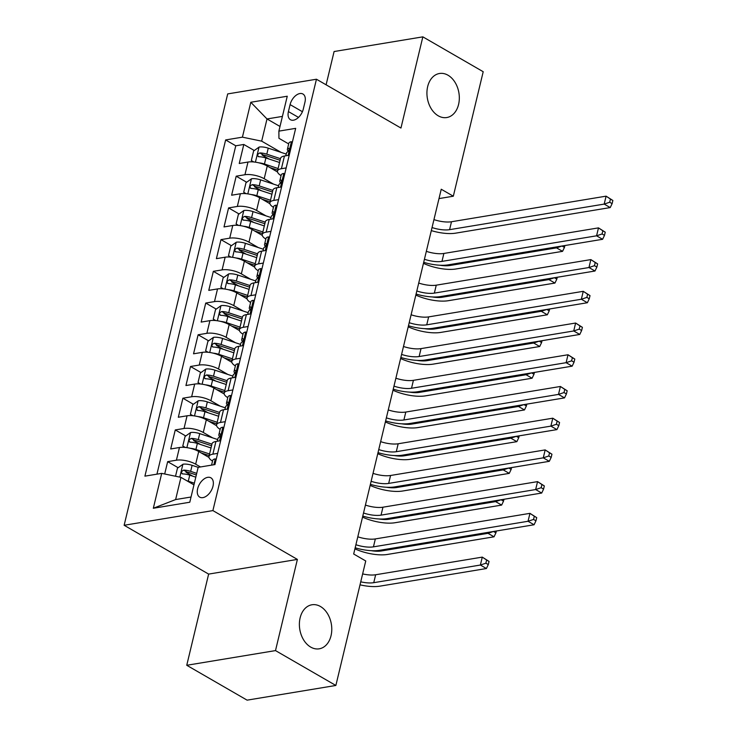 <?xml version="1.0" encoding="UTF-8"?>
<svg xmlns="http://www.w3.org/2000/svg" width="737" height="737" viewBox="0 0 737 737"><rect width="100%" height="100%" fill="white"/><g stroke="black" fill="none" stroke-linecap="round" stroke-linejoin="round"><path stroke-width="1.11" d="M320.448 606.496A22.322 16.002 -99.4 0 1 331.77 630.071A22.322 16.002 -99.4 0 1 319.222 648.818A22.322 16.002 -99.4 0 1 310.701 647.095A22.322 16.002 -99.4 0 1 299.388 623.53A22.322 16.002 -99.4 0 1 311.935 604.773A22.322 16.002 -99.4 0 1 320.448 606.496M448.004 75.22A22.322 16.002 -99.4 0 1 459.317 98.786A22.322 16.002 -99.4 0 1 446.769 117.542A22.322 16.002 -99.4 0 1 438.257 115.82A22.322 16.002 -99.4 0 1 426.935 92.245A22.322 16.002 -99.4 0 1 439.482 73.497A22.322 16.002 -99.4 0 1 448.004 75.22M212.984 486.208A11.156 6.707 -60 0 0 210.893 477.816A11.156 6.707 -60 0 0 197.636 488.751A11.156 6.707 -60 0 0 199.727 497.143A11.156 6.707 -60 0 0 212.984 486.208M186.747 665.281L275.5 650.596L297.389 559.411L208.635 574.095L186.747 665.281L247.098 700.15L335.86 685.465L365.745 560.968L353.677 554.003L441.242 189.234L453.319 196.208L483.205 71.719L422.845 36.85L334.091 51.535L326.104 84.801M208.635 574.095L124.138 525.278L227.696 93.912L316.449 79.228L212.892 510.594L124.138 525.278M277.527 171.979L267.245 166.037A13.948 4.938 -166.5 0 0 247.991 162.048L239.239 163.494L243.809 144.47L254.283 150.523M262.16 155.074L268.959 158.999M273.565 184.139L264.196 178.732A13.948 4.938 -166.5 0 0 244.942 174.733L236.19 176.189L246.674 182.242M254.541 186.783L261.349 190.717M236.19 176.189L231.621 195.213L240.382 193.767A13.948 4.938 -166.5 0 1 259.627 197.756L269.908 203.698M262.298 235.416L252.017 229.474A13.948 4.938 -166.5 0 0 232.763 225.485L224.011 226.932L228.581 207.908L239.055 213.96M246.932 218.502L253.731 222.436M254.68 267.135L244.398 261.193A13.948 4.938 -166.5 0 0 225.144 257.204L216.392 258.65L220.962 239.626L231.436 245.679M239.313 250.221L246.121 254.154M247.061 298.853L236.789 292.911A13.948 4.938 -166.5 0 0 217.535 288.922L208.774 290.369L213.343 271.336L223.827 277.398M231.704 281.939L238.502 285.873M239.451 330.572L229.17 324.63A13.948 4.938 -166.5 0 0 209.916 320.641L201.164 322.087L205.734 303.054L216.208 309.116M224.085 313.658L230.884 317.592M231.833 362.291L221.551 356.349A13.948 4.938 -166.5 0 0 202.306 352.36L193.545 353.806L198.115 334.773L208.599 340.826M216.466 345.377L223.274 349.31M224.223 394.009L213.942 388.067A13.948 4.938 -166.5 0 0 194.688 384.078L185.936 385.525L190.505 366.492L200.98 372.544M208.857 377.095L215.655 381.029M216.604 425.728L206.323 419.786A13.948 4.938 -166.5 0 0 187.069 415.797L178.317 417.243L182.887 398.21L193.361 404.263M201.238 408.814L208.046 412.748M208.986 457.447L198.714 451.505A13.948 4.938 -166.5 0 0 179.46 447.516L170.698 448.962L175.268 429.929L185.752 435.982M193.628 440.533L200.427 444.466M290.092 104.599L288.416 111.582A10.815 6.495 -60 0 0 290.442 119.716A10.815 6.495 -60 0 0 303.285 109.122L304.961 102.139A10.815 6.495 -60 0 0 302.935 94.014A10.815 6.495 -60 0 0 290.092 104.599L302.419 111.72M175.526 476.24L177.46 468.188L183.025 464.218A9.24 3.27 13.5 0 1 192.108 465.333L198.179 467.341L214.955 464.568L295.675 128.349L278.881 131.131L278.945 138.298L288.683 143.918M198.161 467.341L189.787 502.229L153.324 508.263L161.707 473.375L144.913 476.148L225.633 139.938L242.418 137.165L250.801 102.268L287.255 96.234L278.881 131.131M200.464 466.963L195.664 464.19L198.714 451.505M212.652 437.889L203.283 432.472L206.323 419.786M220.262 406.17L210.893 400.753L213.942 388.067M227.88 374.451L218.511 369.034L221.551 356.349M235.49 342.733L226.121 337.316L229.17 324.63M243.109 311.014L233.74 305.597L236.789 292.911M250.718 279.295L241.358 273.878L244.398 261.193M258.337 247.577L248.968 242.169L252.017 229.474M265.956 215.858L256.587 210.45L259.627 197.756M243.809 144.47L235.766 145.797L156.935 474.167M195.664 464.19A13.948 4.938 13.5 0 0 176.41 460.201L167.658 461.648L164.692 473.992M175.268 429.929L184.029 428.483A13.948 4.938 13.5 0 1 203.283 432.472M182.887 398.21L191.638 396.764A13.948 4.938 13.5 0 1 210.893 400.753M190.505 366.492L199.257 365.045A13.948 4.938 13.5 0 1 218.511 369.034M198.115 334.773L206.876 333.327A13.948 4.938 13.5 0 1 226.121 337.316M205.734 303.054L214.485 301.608A13.948 4.938 13.5 0 1 233.74 305.597M213.343 271.336L222.104 269.889A13.948 4.938 13.5 0 1 241.358 273.878M220.962 239.626L229.714 238.171A13.948 4.938 13.5 0 1 248.968 242.169M228.581 207.908L237.332 206.452A13.948 4.938 13.5 0 1 256.587 210.45M286.177 167.916L281.405 168.709A13.948 4.938 -166.5 0 0 277.499 171.03A13.948 4.938 -166.5 0 0 281.064 175.627M289.226 155.231L284.454 156.014A13.948 4.938 -166.5 0 0 280.548 158.335L277.499 171.03M281.608 186.949L276.836 187.732A13.948 4.938 -166.5 0 0 272.93 190.054L269.889 202.749A13.948 4.938 13.5 0 1 273.796 200.427L278.558 199.635M273.989 218.668L269.226 219.451A13.948 4.938 -166.5 0 0 265.32 221.773L262.271 234.467A13.948 4.938 13.5 0 1 266.177 232.137L270.949 231.354M266.379 250.387L261.607 251.17A13.948 4.938 -166.5 0 0 257.701 253.491L254.652 266.186A13.948 4.938 13.5 0 1 258.567 263.855L263.33 263.072M258.761 282.105L253.998 282.888A13.948 4.938 -166.5 0 0 250.092 285.21L247.042 297.895A13.948 4.938 13.5 0 1 250.948 295.574L255.721 294.791M251.151 313.824L246.379 314.607A13.948 4.938 -166.5 0 0 242.473 316.928L239.424 329.614A13.948 4.938 13.5 0 1 243.33 327.292L248.102 326.509M243.532 345.542L238.77 346.326A13.948 4.938 -166.5 0 0 234.854 348.647L231.814 361.333A13.948 4.938 13.5 0 1 235.72 359.011L240.483 358.228M235.914 377.252L231.151 378.044A13.948 4.938 -166.5 0 0 227.245 380.366L224.195 393.051A13.948 4.938 13.5 0 1 228.101 390.73L232.874 389.947M228.304 408.971L223.532 409.763A13.948 4.938 -166.5 0 0 219.626 412.084L216.586 424.77A13.948 4.938 13.5 0 1 220.492 422.448L225.255 421.665M220.685 440.689L215.923 441.481A13.948 4.938 -166.5 0 0 212.016 443.803L208.967 456.489A13.948 4.938 13.5 0 1 212.873 454.167L217.645 453.384M280.005 126.46L267.006 118.952L261.672 141.154L242.418 137.165M281.184 152.421L261.672 141.154M275.5 650.596L335.86 685.465M297.389 559.411L212.892 510.594M316.449 79.228L400.956 128.045L422.845 36.85M439.003 198.585L453.319 196.208M282.418 116.4L267.006 118.952L250.801 102.268M193.96 484.872L180.952 477.364L175.627 499.566L191.04 497.014M235.766 145.797L225.633 139.938M167.658 461.648L178.133 467.7M186.01 472.251L192.808 476.185M273.455 207.346A13.948 4.938 13.5 0 1 269.889 202.749M265.836 239.064A13.948 4.938 13.5 0 1 262.271 234.467M258.226 270.783A13.948 4.938 13.5 0 1 254.652 266.186M250.608 302.502A13.948 4.938 13.5 0 1 247.042 297.895M242.989 334.22A13.948 4.938 13.5 0 1 239.424 329.614M235.379 365.939A13.948 4.938 13.5 0 1 231.814 361.333M227.761 397.658A13.948 4.938 13.5 0 1 224.195 393.051M220.151 429.376A13.948 4.938 13.5 0 1 216.586 424.77M161.707 473.375L180.952 477.364M212.532 461.095A13.948 4.938 13.5 0 1 208.967 456.489M153.324 508.263L175.627 499.566M292.322 142.315L291.318 141.716A9.24 3.27 -166.5 0 0 288.84 143.236L287.393 149.261A9.24 3.27 -166.5 0 0 287.826 150.698L288.268 151.288M291.318 141.716L292.322 142.305M285.827 155.793L286.481 153.066A9.24 3.27 13.5 0 1 287.448 152.025C289.208 150.219 289.512 148.948 288.36 148.211A9.24 3.27 -166.5 0 0 287.393 149.261M433.955 219.617A17.439 6.172 -166.5 0 0 451.486 221.745L606.09 196.162L612.862 200.464L610.448 199.073L609.692 202.242L612.106 203.642L612.862 200.464M432.048 227.549A17.439 6.172 -166.5 0 0 449.588 229.668L604.193 204.094L606.09 196.162L610.448 199.073M609.692 202.242L604.193 204.094L610.227 207.576L455.623 233.159A26.154 9.259 13.5 0 1 431.311 230.607M610.227 207.576L612.106 203.642M258.871 162.849A9.24 3.27 13.5 0 1 264.445 164.01L278.107 168.524M269.77 167.502L277.72 170.127M253.795 161.974L251.326 160.519L253.611 151.002L259.166 147.041A9.24 3.27 13.5 0 1 268.25 148.155L286.242 154.088M280.465 158.685L266.803 154.18A9.24 3.27 -166.5 0 0 259.82 152.937C257.268 154.282 256.964 155.553 258.908 156.741A9.24 3.27 13.5 0 1 265.891 157.985L279.553 162.49M259.82 152.937L263.293 154.945A4.708 1.667 13.5 0 1 265.431 155.452L280.078 160.288M258.153 156.557L258.908 156.741M439.814 265.219A17.439 6.172 -166.5 0 0 449.892 265.504L556.527 247.862L556.757 246.886M423.453 263.367A26.154 9.259 13.5 0 0 455.936 268.987L562.561 251.345L556.527 247.862L562.027 246.011L564.441 247.411L564.883 245.541M562.561 251.345L564.441 247.411M283.699 173.435L284.712 174.024L283.699 173.435A9.24 3.27 -166.5 0 0 281.23 174.955L279.784 180.98A9.24 3.27 -166.5 0 0 280.217 182.417L280.659 183.006M278.218 187.511L278.872 184.784A9.24 3.27 13.5 0 1 279.839 183.743C281.589 181.938 281.903 180.666 280.751 179.929A9.24 3.27 -166.5 0 0 279.784 180.98M426.336 251.335A17.439 6.172 -166.5 0 0 443.877 253.454L598.481 227.88L605.252 232.183L602.838 230.792L602.074 233.961L604.487 235.361L605.252 232.183M424.438 259.267A17.439 6.172 -166.5 0 0 441.97 261.386L596.574 235.812L598.481 227.88L602.838 230.792M602.074 233.961L596.574 235.812L602.608 239.295L448.004 264.878A26.154 9.259 13.5 0 1 423.701 262.326M602.608 239.295L604.487 235.361M276.08 205.153L277.094 205.743L276.08 205.153A9.24 3.27 -166.5 0 0 273.611 206.673L272.165 212.698A9.24 3.27 -166.5 0 0 272.598 214.135L273.04 214.725M270.599 219.23L271.253 216.503A9.24 3.27 13.5 0 1 272.22 215.462C273.98 213.656 274.284 212.385 273.132 211.648A9.24 3.27 -166.5 0 0 272.165 212.698M418.727 283.054A17.439 6.172 -166.5 0 0 436.258 285.173L590.862 259.599L597.633 263.901L595.22 262.51L594.464 265.679L596.878 267.07L597.633 263.901M416.82 290.977A17.439 6.172 -166.5 0 0 434.36 293.105L588.964 267.531L590.862 259.599L595.22 262.51M594.464 265.679L588.964 267.531L594.999 271.013L440.394 296.596A26.154 9.259 13.5 0 1 416.083 294.045M594.999 271.013L596.878 267.07M268.471 236.872L269.484 237.461L268.471 236.872A9.24 3.27 -166.5 0 0 266.002 238.392L264.555 244.417A9.24 3.27 -166.5 0 0 264.988 245.854L265.431 246.444M262.989 250.948L263.634 248.222A9.24 3.27 13.5 0 1 264.611 247.181C266.361 245.375 266.665 244.104 265.523 243.367A9.24 3.27 -166.5 0 0 264.555 244.417M411.108 314.773A17.439 6.172 -166.5 0 0 428.648 316.892L583.253 291.318L590.024 295.62L587.61 294.229L586.845 297.398L589.259 298.789L590.024 295.62M409.201 322.695A17.439 6.172 -166.5 0 0 426.741 324.824L581.346 299.25L583.253 291.318L587.61 294.229M586.845 297.398L581.346 299.25L587.38 302.732L432.776 328.315A26.154 9.259 13.5 0 1 408.473 325.754M587.38 302.732L589.259 298.789M260.852 268.59L261.865 269.18L260.852 268.59A9.24 3.27 -166.5 0 0 258.383 270.111L256.937 276.135A9.24 3.27 -166.5 0 0 257.37 277.573L257.812 278.153M255.37 282.667L256.025 279.94A9.24 3.27 13.5 0 1 256.992 278.89C258.751 277.094 259.055 275.822 257.904 275.085A9.24 3.27 -166.5 0 0 256.937 276.135M403.489 346.491A17.439 6.172 -166.5 0 0 421.03 348.61L575.634 323.036L582.405 327.339L579.991 325.947L579.227 329.117L581.64 330.508L582.405 327.339M401.591 354.414A17.439 6.172 -166.5 0 0 419.123 356.542L573.727 330.968L575.634 323.036L579.991 325.947M579.227 329.117L573.727 330.968L579.77 334.451L425.166 360.034A26.154 9.259 13.5 0 1 400.854 357.473M579.77 334.451L581.64 330.508M251.253 194.559A9.24 3.27 13.5 0 1 256.826 195.729L270.488 200.243M262.16 199.22L270.101 201.846M246.176 193.693L243.707 192.237L245.992 182.721L251.557 178.759A9.24 3.27 13.5 0 1 260.64 179.874L278.623 185.807M272.847 190.404L259.194 185.899A9.24 3.27 -166.5 0 0 252.201 184.655C249.659 186 249.355 187.272 251.289 188.46A9.24 3.27 13.5 0 1 258.272 189.704L271.935 194.209M252.201 184.655L255.675 186.664A4.708 1.667 13.5 0 1 257.812 187.17L272.46 192.007M250.534 188.276L251.289 188.46M432.195 296.937A17.439 6.172 -166.5 0 0 442.283 297.223L548.908 279.581L549.148 278.604M415.834 295.086A26.154 9.259 13.5 0 0 448.317 300.705L554.943 283.063L548.908 279.581L554.408 277.729L556.822 279.13L557.273 277.259M554.943 283.063L556.822 279.13M243.643 226.277A9.24 3.27 13.5 0 1 249.217 227.447L262.869 231.962M254.541 230.939L262.492 233.565M238.567 225.411L236.098 223.956L238.383 214.439L243.938 210.478A9.24 3.27 13.5 0 1 253.021 211.593L271.004 217.526M265.237 222.123L251.575 217.618A9.24 3.27 -166.5 0 0 244.592 216.374C242.04 217.719 241.736 218.99 243.68 220.179A9.24 3.27 13.5 0 1 250.663 221.422L264.316 225.927M244.592 216.374L248.065 218.382A4.708 1.667 13.5 0 1 250.202 218.889L264.85 223.726M242.915 219.995L243.68 220.179M424.576 328.656A17.439 6.172 -166.5 0 0 434.664 328.942L541.299 311.3L541.529 310.323M408.215 326.804A26.154 9.259 13.5 0 0 440.708 332.424L547.333 314.782L541.299 311.3L546.799 309.448L549.212 310.839L549.655 308.978M547.333 314.782L549.212 310.839M236.024 257.996A9.24 3.27 13.5 0 1 241.598 259.166L255.26 263.68M246.923 262.658L254.873 265.274M230.948 257.13L228.479 255.675L230.764 246.158L236.328 242.197A9.24 3.27 13.5 0 1 245.412 243.311L263.395 249.244M257.618 253.841L243.965 249.336A9.24 3.27 -166.5 0 0 236.973 248.093C234.43 249.438 234.126 250.709 236.061 251.897A9.24 3.27 13.5 0 1 243.044 253.141L256.706 257.646M236.973 248.093L240.446 250.101A4.708 1.667 13.5 0 1 242.584 250.608L257.231 255.444M235.306 251.713L236.061 251.897M416.967 360.375A17.439 6.172 -166.5 0 0 427.055 360.66L533.68 343.018L533.91 342.042M400.606 358.523A26.154 9.259 13.5 0 0 433.089 364.142L539.714 346.501L533.68 343.018L539.18 341.167L541.594 342.558L542.045 340.697M539.714 346.501L541.594 342.558M228.415 289.715A9.24 3.27 13.5 0 1 233.988 290.885L247.641 295.39M239.313 294.376L247.254 296.993M223.339 288.849L220.87 287.393L223.145 277.877L228.71 273.906A9.24 3.27 13.5 0 1 237.793 275.03L255.776 280.963M250 285.56L236.347 281.055A9.24 3.27 -166.5 0 0 229.364 279.811C226.812 281.156 226.508 282.428 228.442 283.616A9.24 3.27 13.5 0 1 235.435 284.86L249.088 289.365M229.364 279.811L232.837 281.82A4.708 1.667 13.5 0 1 234.974 282.326L249.622 287.163M227.687 283.432L228.442 283.616M409.348 392.093A17.439 6.172 -166.5 0 0 419.436 392.379L526.061 374.737L526.301 373.76M392.987 390.242A26.154 9.259 13.5 0 0 425.47 395.861L532.105 378.219L526.061 374.737L531.561 372.885L533.975 374.276L534.426 372.415M532.105 378.219L533.975 374.276M254.247 300.908L253.242 300.309A9.24 3.27 -166.5 0 0 250.773 301.829L249.318 307.854A9.24 3.27 -166.5 0 0 249.76 309.291L250.202 309.872M253.242 300.309L254.247 300.899M247.752 314.377L248.406 311.659A9.24 3.27 13.5 0 1 249.373 310.609C251.133 308.812 251.437 307.541 250.294 306.804A9.24 3.27 -166.5 0 0 249.318 307.854M395.88 378.21A17.439 6.172 -166.5 0 0 413.42 380.329L568.015 354.755L574.796 359.057L572.373 357.666L571.617 360.835L574.031 362.226L574.796 359.057M393.973 386.133A17.439 6.172 -166.5 0 0 411.513 388.261L566.117 362.687L568.015 354.755L572.373 357.666M571.617 360.835L566.117 362.687L572.152 366.169L417.547 391.752A26.154 9.259 13.5 0 1 393.245 389.191M572.152 366.169L574.031 362.226M220.796 321.433A9.24 3.27 13.5 0 1 226.37 322.603L240.032 327.108M231.694 326.095L239.645 328.711M215.72 320.567L213.251 319.112L215.536 309.595L221.091 305.625A9.24 3.27 13.5 0 1 230.174 306.749L248.166 312.681M242.39 317.279L228.728 312.774A9.24 3.27 -166.5 0 0 221.745 311.53C219.193 312.875 218.889 314.146 220.833 315.335A9.24 3.27 13.5 0 1 227.816 316.578L241.478 321.083M221.745 311.53L225.218 313.538A4.708 1.667 13.5 0 1 227.355 314.045L242.003 318.881M220.077 315.15L220.833 315.335M401.739 423.812A17.439 6.172 -166.5 0 0 411.826 424.088L518.452 406.455L518.682 405.479M385.377 421.96A26.154 9.259 13.5 0 0 417.861 427.58L524.486 409.938L518.452 406.455L523.952 404.604L526.365 405.995L526.817 404.134M524.486 409.938L526.365 405.995M245.624 332.028L246.637 332.617L245.624 332.028A9.24 3.27 -166.5 0 0 243.155 333.548L241.708 339.573A9.24 3.27 -166.5 0 0 242.141 341.01L242.584 341.59M240.142 346.095L240.796 343.378A9.24 3.27 13.5 0 1 241.764 342.327C243.523 340.531 243.827 339.26 242.676 338.523A9.24 3.27 -166.5 0 0 241.708 339.573M388.261 409.929A17.439 6.172 -166.5 0 0 405.801 412.047L560.406 386.474L567.177 390.776L564.763 389.385L563.998 392.554L566.412 393.945L567.177 390.776M386.363 417.851A17.439 6.172 -166.5 0 0 403.894 419.979L558.499 394.406L560.406 386.474L564.763 389.385M563.998 392.554L558.499 394.406L564.533 397.888L409.929 423.471A26.154 9.259 13.5 0 1 385.626 420.91M564.533 397.888L566.412 393.945M213.177 353.152A9.24 3.27 13.5 0 1 218.76 354.322L232.413 358.827M224.085 357.813L232.026 360.43M208.11 352.286L205.632 350.83L207.917 341.314L213.481 337.343A9.24 3.27 13.5 0 1 222.565 338.458L240.548 344.4M234.771 348.997L221.118 344.492A9.24 3.27 -166.5 0 0 214.126 343.249C211.583 344.594 211.279 345.865 213.214 347.053A9.24 3.27 13.5 0 1 220.206 348.297L233.859 352.802M214.126 343.249L217.608 345.257A4.708 1.667 13.5 0 1 219.737 345.764L234.394 350.6M212.459 346.869L213.214 347.053M394.12 455.53A17.439 6.172 -166.5 0 0 404.208 455.807L510.833 438.174L511.073 437.188M377.759 453.679A26.154 9.259 13.5 0 0 410.242 459.298L516.867 441.656L510.833 438.174L516.333 436.322L518.747 437.714L519.198 435.843M516.867 441.656L518.747 437.714M238.005 363.746L239.018 364.336L238.005 363.746A9.24 3.27 -166.5 0 0 235.536 365.266L234.09 371.291A9.24 3.27 -166.5 0 0 234.523 372.729L234.965 373.309M232.524 377.814L233.178 375.096A9.24 3.27 13.5 0 1 234.145 374.046C235.904 372.249 236.208 370.978 235.057 370.241A9.24 3.27 -166.5 0 0 234.09 371.291M380.651 441.647A17.439 6.172 -166.5 0 0 398.183 443.766L552.787 418.192L559.558 422.494L557.144 421.103L556.389 424.272L558.803 425.664L559.558 422.494M378.744 449.57A17.439 6.172 -166.5 0 0 396.285 451.698L550.889 426.124L552.787 418.192L557.144 421.103M556.389 424.272L550.889 426.124L556.923 429.607L402.319 455.18A26.154 9.259 13.5 0 1 378.007 452.629M556.923 429.607L558.803 425.664M205.568 384.871A9.24 3.27 13.5 0 1 211.141 386.041L224.794 390.546M216.466 389.532L224.416 392.148M200.492 384.005L198.023 382.549L200.307 373.033L205.863 369.062A9.24 3.27 13.5 0 1 214.946 370.177L232.938 376.119M227.162 380.716L213.5 376.211A9.24 3.27 -166.5 0 0 206.517 374.967C203.965 376.312 203.661 377.574 205.605 378.772A9.24 3.27 13.5 0 1 212.588 380.016L226.241 384.521M206.517 374.967L209.99 376.976A4.708 1.667 13.5 0 1 212.127 377.482L226.775 382.319M204.84 378.588L205.605 378.772M386.51 487.249A17.439 6.172 -166.5 0 0 396.589 487.526L503.224 469.893L503.454 468.907M370.149 485.397A26.154 9.259 13.5 0 0 402.632 491.017L509.258 473.375L503.224 469.893L508.723 468.041L511.137 469.432L511.579 467.562M509.258 473.375L511.137 469.432M230.395 395.465L231.409 396.045L230.395 395.465A9.24 3.27 -166.5 0 0 227.926 396.985L226.48 403.01A9.24 3.27 -166.5 0 0 226.913 404.447L227.355 405.028M224.914 409.532L225.568 406.815A9.24 3.27 13.5 0 1 226.535 405.765C228.286 403.968 228.59 402.697 227.447 401.96A9.24 3.27 -166.5 0 0 226.48 403.01M373.033 473.357A17.439 6.172 -166.5 0 0 390.573 475.485L545.177 449.911L551.949 454.213L549.535 452.822L548.77 455.991L551.184 457.382L551.949 454.213M371.126 481.289A17.439 6.172 -166.5 0 0 388.666 483.417L543.27 457.843L545.177 449.911L549.535 452.822M548.77 455.991L543.27 457.843L549.305 461.325L394.7 486.899A26.154 9.259 13.5 0 1 370.398 484.347M549.305 461.325L551.184 457.382M197.949 416.589A9.24 3.27 13.5 0 1 203.523 417.759L217.185 422.264M208.857 421.251L216.798 423.867M192.873 415.723L190.404 414.268L192.689 404.751L198.253 400.781A9.24 3.27 13.5 0 1 207.337 401.895L225.319 407.837M219.543 412.434L205.89 407.93A9.24 3.27 -166.5 0 0 198.898 406.686C196.355 408.031 196.051 409.293 197.986 410.491A9.24 3.27 13.5 0 1 204.969 411.734L218.631 416.239M198.898 406.686L202.371 408.694A4.708 1.667 13.5 0 1 204.508 409.201L219.156 414.037M197.23 410.306L197.986 410.491M378.892 518.968A17.439 6.172 -166.5 0 0 388.979 519.244L495.605 501.611L495.844 500.626M362.53 517.116A26.154 9.259 13.5 0 0 395.014 522.736L501.639 505.094L495.605 501.611L501.105 499.76L503.518 501.151L503.97 499.281M501.639 505.094L503.518 501.151M222.777 427.184L223.79 427.764L222.777 427.184A9.24 3.27 -166.5 0 0 220.308 428.704L218.861 434.729A9.24 3.27 -166.5 0 0 219.294 436.166L219.737 436.746M217.295 441.251L217.949 438.533A9.24 3.27 13.5 0 1 218.917 437.483C220.676 435.687 220.98 434.415 219.829 433.678A9.24 3.27 -166.5 0 0 218.861 434.729M365.423 505.075A17.439 6.172 -166.5 0 0 382.954 507.203L537.559 481.629L544.33 485.932L541.916 484.541L541.161 487.71L543.574 489.101L544.33 485.932M363.516 513.007A17.439 6.172 -166.5 0 0 381.057 515.135L535.652 489.552L537.559 481.629L541.916 484.541M541.161 487.71L535.652 489.552L541.695 493.044L387.091 518.618A26.154 9.259 13.5 0 1 362.779 516.066M541.695 493.044L543.574 489.101M190.339 448.308A9.24 3.27 13.5 0 1 195.913 449.478L209.566 453.983M201.238 452.96L209.188 455.586M185.263 447.442L182.794 445.986L185.079 436.47L190.634 432.499A9.24 3.27 13.5 0 1 199.718 433.614L217.701 439.556M211.934 444.153L198.271 439.648A9.24 3.27 -166.5 0 0 191.288 438.404C188.736 439.749 188.432 441.012 190.367 442.209A9.24 3.27 13.5 0 1 197.359 443.453L211.012 447.958M191.288 438.404L194.761 440.413A4.708 1.667 13.5 0 1 196.899 440.919L211.547 445.756M189.612 442.025L190.367 442.209M371.273 550.686A17.439 6.172 -166.5 0 0 381.361 550.963L487.986 533.321L488.226 532.344M354.912 548.835A26.154 9.259 13.5 0 0 387.395 554.454L494.03 536.812L487.986 533.321L493.486 531.478L495.909 532.869L496.351 530.999M494.03 536.812L495.909 532.869M215.167 458.902L216.181 459.483L215.167 458.902A9.24 3.27 -166.5 0 0 212.698 460.422L211.565 465.121M357.804 536.794A17.439 6.172 -166.5 0 0 375.345 538.922L529.949 513.348L536.72 517.65L534.307 516.25L533.542 519.428L535.956 520.819L536.72 517.65M355.897 544.726A17.439 6.172 -166.5 0 0 373.438 546.854L528.042 521.271L529.949 513.348L534.307 516.25M533.542 519.428L528.042 521.271L534.076 524.762L379.472 550.336A26.154 9.259 13.5 0 1 355.17 547.784M534.076 524.762L535.956 520.819M186.83 480.764A9.24 3.27 13.5 0 1 188.294 481.197L194.356 483.196M196.724 473.366L190.653 471.358A9.24 3.27 -166.5 0 0 183.67 470.123C181.127 471.468 180.814 472.73 182.758 473.928A9.24 3.27 13.5 0 1 189.741 475.172L195.802 477.171M183.67 470.123L187.143 472.131A4.708 1.667 13.5 0 1 189.28 472.638L196.337 474.969M182.002 473.744L182.758 473.928M362.641 573.902A17.439 6.172 -166.5 0 0 375.649 574.759L482.284 557.117L489.055 561.419L486.641 560.019L485.876 563.197L488.29 564.588L489.055 561.419M360.743 581.825A17.439 6.172 -166.5 0 0 373.751 582.681L480.377 565.039L482.284 557.117L486.641 560.019M485.876 563.197L480.377 565.039L486.411 568.531L379.785 586.173A26.154 9.259 13.5 0 1 360.015 584.828M486.411 568.531L488.29 564.588M264.196 178.732L267.245 166.037M244.942 174.733L247.991 162.048M176.41 460.201L179.46 447.516M184.029 428.483L187.069 415.797M191.638 396.764L194.688 384.078M199.257 365.045L202.306 352.36M206.876 333.327L209.916 320.641M214.485 301.608L217.535 288.922M222.104 269.889L225.144 257.204M229.714 238.171L232.763 225.485M237.332 206.452L240.382 193.767M281.405 168.709L284.454 156.014M273.796 200.427L276.836 187.732M266.177 232.137L269.226 219.451M258.567 263.855L261.607 251.17M250.948 295.574L253.998 282.888M243.33 327.292L246.379 314.607M235.72 359.011L238.77 346.326M228.101 390.73L231.151 378.044M220.492 422.448L223.532 409.763M212.873 454.167L215.923 441.481M298.503 117.404L288.416 111.582M288.139 155.406L291.41 141.78M451.486 221.745L449.588 229.668M259.028 147.133L255.417 162.177M265.891 157.985L264.445 164.01M268.25 148.155L266.803 154.18M450.132 264.528L449.892 265.504M280.53 187.124L283.8 173.499M443.877 253.454L441.97 261.386M272.911 218.843L276.182 205.218M436.258 285.173L434.36 293.105M265.292 250.562L268.572 236.936M428.648 316.892L426.741 324.824M257.683 282.28L260.953 268.655M421.03 348.61L419.123 356.542M251.418 178.851L247.807 193.895M258.272 189.704L256.826 195.729M260.64 179.874L259.194 185.899M442.513 296.246L442.283 297.223M243.8 210.57L240.188 225.614M250.663 221.422L249.217 227.447M253.021 211.593L251.575 217.618M434.904 327.956L434.664 328.942M236.181 242.289L232.579 257.324M243.044 253.141L241.598 259.166M245.412 243.311L243.965 249.336M427.285 359.674L427.055 360.66M228.571 274.007L224.96 289.042M235.435 284.86L233.988 290.885M237.793 275.03L236.347 281.055M419.675 391.393L419.436 392.379M250.064 313.999L253.335 300.374M413.42 380.329L411.513 388.261M220.953 305.726L217.341 320.761M227.816 316.578L226.37 322.603M230.174 306.749L228.728 312.774M412.057 423.112L411.826 424.088M242.455 345.717L245.725 332.092M405.801 412.047L403.894 419.979M213.343 337.445L209.732 352.479M220.206 348.297L218.76 354.322M222.565 338.458L221.118 344.492M404.438 454.83L404.208 455.807M234.836 377.436L238.106 363.802M398.183 443.766L396.285 451.698M205.724 369.163L202.113 384.198M212.588 380.016L211.141 386.041M214.946 370.177L213.5 376.211M396.828 486.549L396.589 487.526M227.226 409.155L230.497 395.52M390.573 475.485L388.666 483.417M198.115 400.882L194.504 415.917M204.969 411.734L203.523 417.759M207.337 401.895L205.89 407.93M389.21 518.268L388.979 519.244M219.608 440.873L222.878 427.239M382.954 507.203L381.057 515.135M190.496 432.601L186.885 447.635M197.359 443.453L195.913 449.478M199.718 433.614L198.271 439.648M381.6 549.986L381.361 550.963M213.877 464.743L215.268 458.958M375.345 538.922L373.438 546.854M182.877 464.319L179.81 477.125M189.741 475.172L188.294 481.197M192.108 465.333L190.653 471.358M375.649 574.759L373.751 582.681"/></g></svg>

